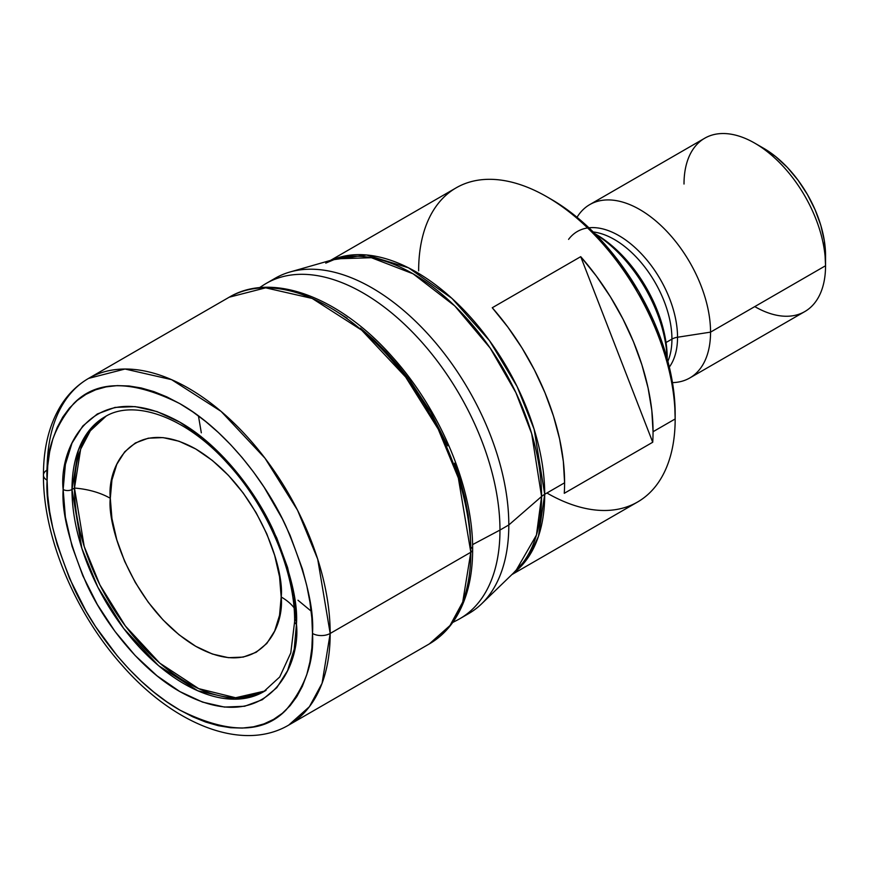 <?xml version="1.0" encoding="UTF-8"?>
<svg xmlns="http://www.w3.org/2000/svg" width="869" height="869" viewBox="0 0 869 869"><rect width="100%" height="100%" fill="white"/><g stroke="black" fill="none" stroke-linecap="round" stroke-linejoin="round"><path stroke-width="1.3" d="M667.207 358.81L667.207 358.18A101.325 58.505 -120 0 0 595.558 234.076L609.538 243.733L622.975 256.203L635.369 271.009L646.221 287.563L655.128 305.247L661.754 323.366L665.828 341.245L667.207 358.81M595.189 233.946A106.333 61.395 60 0 1 667.142 358.56A106.333 61.395 -120 0 0 595.189 233.946M667.87 361.276A81.317 46.948 -120 0 0 671.933 339.116A12.514 7.224 180 0 1 677.538 337.237A12.514 7.224 0 0 0 671.933 339.116L666.023 342.516L671.933 339.116A81.317 46.948 -120 0 0 593.212 231.958M588.921 227.797A82.99 47.914 60 0 1 647.894 261.243A82.99 47.914 60 0 1 677.538 337.237L710.549 332.132A100.076 57.778 -120 0 0 656.616 221.617A100.076 57.778 -120 0 0 577.027 217.293A100.076 57.778 60 0 1 589.747 204.606A100.076 57.778 60 0 1 666.871 231.415A100.076 57.778 60 0 1 710.549 332.132L825.55 265.74A100.076 57.778 -120 0 0 781.861 165.023A100.076 57.778 -120 0 0 704.748 138.214L589.747 204.606M684.012 184.032A100.076 57.778 60 0 1 754.781 143.168A100.076 57.778 60 0 1 825.55 265.74L825.55 255.529A87.573 50.554 -120 0 0 763.634 148.273L775.713 156.626L787.325 167.402L798.035 180.187L807.41 194.504L815.111 209.777L820.836 225.44L824.355 240.887L825.55 265.74A100.076 57.778 60 0 1 754.781 306.605M418.641 270.846A181.393 104.725 60 0 1 546.905 196.796A181.393 104.725 60 0 1 675.17 418.956L675.17 413.85A175.136 101.119 -120 0 0 551.326 199.349L563.47 207.039L575.484 216.044L598.719 237.595L620.129 263.166L638.9 291.788L654.303 322.356L665.741 353.683L672.791 384.576L674.572 399.49L675.17 418.956A181.393 104.725 -120 0 0 595.993 236.411A181.393 104.725 -120 0 0 456.214 187.813L330.492 260.396M653.053 431.719L675.17 418.956L653.053 431.719A181.393 104.725 60 0 1 652.717 442.245L564.263 493.31A181.393 104.725 -120 0 0 564.6 482.795A181.393 104.725 -120 0 0 492.256 307.745L580.72 256.67A181.393 104.725 60 0 1 653.053 431.719A181.393 104.725 60 0 1 652.717 442.245L580.72 256.67L596.275 275.962L610.429 296.861L622.91 318.934L633.479 341.767L641.919 364.915L648.068 387.922L651.804 410.342L653.053 431.719M544.711 494.276L564.6 482.795L544.711 494.276L538.487 536.271L528.83 556.486L513.144 573.355A181.393 104.725 60 0 0 544.711 494.276A25.016 14.447 0 0 0 541.572 496.492A25.016 14.447 180 0 1 544.711 494.276A181.393 104.725 60 0 0 469.564 316.077A181.393 104.725 60 0 0 332.186 259.907L366.49 254.965L408.517 267.815L451.891 298.339L489.519 340.681L517.109 386.553L534.131 429.243L544.711 494.276M515.936 570.661L536.445 535.043L541.572 496.492A181.893 105.019 -120 0 0 470.542 322.692A181.893 105.019 -120 0 0 335.912 258.843L371.378 257.702L413.079 273.8L454.769 305.931L490.181 348.078L515.871 392.603L531.687 433.707L541.572 496.492L508.81 524.963L541.572 496.492A181.893 105.019 -120 0 1 515.936 570.661L481.535 603.901A193.591 111.775 60 0 1 464.198 615.958M270.813 281.002A193.591 111.775 60 0 1 289.931 272.019A193.591 111.775 60 0 1 433.218 339.975A193.591 111.775 60 0 1 508.81 524.963A193.591 111.775 -120 0 0 424.311 330.133A193.591 111.775 -120 0 0 275.125 278.276A193.591 111.775 -120 0 0 270.813 281.002M275.125 278.276L266.283 283.381A193.591 111.775 60 0 1 415.469 335.238A193.591 111.775 60 0 1 499.968 530.068L508.81 524.963L499.968 530.068A193.591 111.775 -120 0 0 413.611 333.305A193.591 111.775 -120 0 0 263.503 285.075L259.462 287.693M472.573 544.624L499.968 530.068L472.573 544.624M229.199 297.209L265.653 287.835L312.167 298.436L361.71 330.198L405.638 377.027L438.193 429.08L458.332 477.961L470.813 552.26A6.257 3.606 0 0 0 472.638 549.708A6.257 3.606 180 0 1 470.813 552.26A200.163 115.566 -120 0 0 383.435 350.826A200.163 115.566 -120 0 0 229.199 297.209C272.627 271.237 340.539 297.698 392.592 357.137C440.713 410.537 473.181 488.345 472.638 549.708C472.606 577.505 466.718 600.653 454.954 619.162C448.122 629.71 439.595 637.944 429.351 643.896A200.163 115.566 -120 0 0 470.813 552.26L330.177 633.458L470.813 552.26L462.721 602.065L450.023 625.517L429.351 643.896L288.725 725.083L309.397 706.714L322.084 683.262L330.177 633.458L317.706 559.158L297.567 510.266L265.002 458.224L221.084 411.385L171.541 379.634L125.027 369.021L88.573 378.395A200.163 115.566 60 0 1 242.809 432.023A200.163 115.566 60 0 1 330.177 633.458A12.514 7.224 180 0 1 312.492 633.458A12.514 7.224 0 0 0 330.177 633.458A200.163 115.566 60 0 1 288.725 725.083C242.473 752.293 173.778 724.561 121.997 665.165C74.712 612.341 42.961 536.108 43.45 475.137A12.514 7.224 0 0 0 47.111 480.242C45.34 452.586 54.193 427.048 73.648 403.629C96.698 379.753 132.077 379.753 179.807 403.629C224.843 429.025 265.588 481.545 285.955 526.201C305.41 572.095 314.263 607.844 312.492 633.458L311.852 618.065L309.94 602.087L306.779 585.684L302.39 568.989L290.127 535.423L282.371 518.869L263.98 487.009L253.52 472.019L242.353 457.833L230.578 444.613L218.315 432.469L205.692 421.519L192.809 411.873L179.807 403.629L166.794 396.861L153.911 391.626L141.289 387.987L129.025 385.977L117.25 385.608L106.083 386.89L95.623 389.812L85.977 394.341L77.232 400.435L69.477 408.028L62.785 417.066L57.213 427.439L52.824 439.062L49.663 451.826L47.752 465.588L47.111 480.242L47.752 495.623L49.663 511.602L52.824 528.015L57.213 544.7L69.477 578.276L85.977 611.016L95.623 626.69L117.25 655.856L129.025 669.087L141.289 681.231L153.911 692.169L166.794 701.815L179.807 710.06L192.809 716.838L205.692 722.063L218.315 725.702L230.578 727.711L242.353 728.081L253.52 726.799L263.98 723.888L273.626 719.358L282.371 713.264L290.127 705.661L296.818 696.634L302.39 686.26L306.779 674.637L309.94 661.874L311.852 648.1L312.492 633.458C314.263 661.103 305.41 686.64 285.955 710.06C262.905 733.947 227.526 733.947 179.807 710.06C134.76 684.663 94.015 632.154 73.648 587.487C54.193 541.604 45.34 505.845 47.111 480.242A12.514 7.224 180 0 1 43.45 475.137A12.514 7.224 180 0 1 47.111 470.031A200.163 115.566 60 0 1 88.573 378.395L229.199 297.209M266.066 690.323L263.589 691.757A158.723 91.636 60 0 1 141.278 649.23A158.723 91.636 60 0 1 71.986 489.497A6.257 3.606 180 0 1 63.144 489.497C61.59 512.015 69.368 543.44 86.476 583.794C104.378 623.051 140.202 669.228 179.807 691.55C266.153 739.573 301.152 666.306 296.459 624.203C298.013 601.685 290.246 570.249 273.127 529.905C255.225 490.637 219.401 444.472 179.807 422.138C93.461 374.126 58.451 447.383 63.144 489.497A6.257 3.606 0 0 0 71.986 489.497L78.406 450.001L88.475 431.404L104.867 416.838C133.696 398.686 185.749 416.631 227.472 463.296C267.663 506.66 295.199 571.954 294.624 621.65A6.257 3.606 0 0 0 296.459 624.203A6.257 3.606 180 0 1 294.624 621.65A6.257 3.606 180 0 1 296.383 619.141M74.473 488.063A158.723 91.636 -120 0 0 142.929 646.916A158.723 91.636 -120 0 0 264.795 691.04L235.608 697.742L198.719 688.65L159.733 663.09L125.342 625.952L99.924 584.946L84.217 546.503L74.473 488.063A62.546 36.118 180 0 1 110.298 498.306C106.865 525.191 132.501 608.452 195.742 646.308C258.984 681.481 284.619 627.82 281.187 596.981A62.546 36.118 180 0 1 294.015 607.703A62.546 36.118 0 0 0 281.187 596.981C284.619 570.097 258.984 486.836 195.742 448.98C132.501 413.807 106.865 467.468 110.298 498.306A62.546 36.118 0 0 0 74.473 488.063L80.654 449.197L90.333 430.796L106.083 416.153A158.723 91.636 -120 0 0 74.473 488.063L71.986 489.497L74.473 488.063M294.624 621.65L290.767 652.967L279.709 676.984L263.589 691.757L234.673 699.187L197.795 690.779L158.506 665.6L123.67 628.45L97.849 587.183L81.882 548.415L71.986 489.497A158.723 91.636 60 0 1 104.867 416.838L107.343 415.404M63.144 489.497L65.381 464.513L72.018 443.071L82.805 426.006L97.306 413.97L114.99 407.42L135.162 406.616L157.039 411.591L179.807 422.138L202.564 437.867L224.441 458.169L244.613 482.262L262.297 509.223L276.798 538.009L287.585 567.522L294.222 596.623L296.459 624.203L294.222 649.186L287.585 670.618L276.798 687.683L262.297 699.73L244.613 706.269L224.441 707.073L202.564 702.109L179.807 691.55L157.039 675.821L135.162 655.53L114.99 631.437L97.306 604.476L82.805 575.691L72.018 546.177L65.381 517.066L63.144 489.497M198.447 415.925L201.315 432.805M297.991 600.24L311.178 611.168M454.617 463.177L460.374 480.546L464.904 497.785L468.174 514.752L470.151 531.252L470.813 547.155A6.257 3.606 180 0 1 472.638 549.708M333.696 309.668L347.133 318.195M360.45 328.156L373.496 339.475L386.173 352.021L398.328 365.686L409.875 380.34L430.655 412.015L447.698 445.851M452.727 622.443L457.007 620.249A193.591 111.775 -120 0 0 499.968 530.068A193.591 111.775 60 0 1 459.875 618.685L468.717 613.579A193.591 111.775 -120 0 0 508.81 524.963A193.591 111.775 60 0 1 481.535 603.901M511.884 574.583L637.607 502A181.393 104.725 -120 0 0 675.17 418.956A181.393 104.725 60 0 1 546.905 493.005M281.187 596.981L279.546 615.274L274.691 630.981L266.794 643.484L256.159 652.293L243.211 657.094L228.438 657.681L212.416 654.042L195.742 646.308L179.068 634.794L163.046 619.923L148.273 602.271L135.325 582.523L124.701 561.439L116.804 539.823L111.938 518.511L110.298 498.306L111.938 480.014L116.804 464.307L124.701 451.815L135.325 442.994L148.273 438.193L163.046 437.607L179.068 441.246L195.742 448.98L212.416 460.494L228.438 475.365L243.211 493.016L256.159 512.764L266.794 533.848L274.691 555.465L279.546 576.777L281.187 596.981M689.823 377.95L804.824 311.558A100.076 57.778 -120 0 0 825.55 265.74L710.549 332.132A100.076 57.778 60 0 1 689.823 377.95A100.076 57.778 60 0 1 672.476 382.621A100.076 57.778 -120 0 0 710.549 332.132L677.538 337.237A82.99 47.914 60 0 1 669.326 367.076M568.587 239.377A82.99 47.914 60 0 1 634.576 247.144A82.99 47.914 60 0 1 677.538 337.237M671.933 339.116A81.317 46.948 -120 0 0 611.352 237.845M564.263 493.31A181.393 104.725 -120 0 0 564.6 482.795L563.34 461.406L559.603 438.997L553.455 415.99L545.015 392.842L534.457 370.009L521.976 347.926L507.811 327.037L492.256 307.745L580.72 256.67L652.717 442.245L564.263 493.31M595.015 233.761L595.558 234.076M754.781 143.168L763.634 148.273M546.905 196.796L551.326 199.349M289.931 272.019L335.912 258.843L325.756 263.122M88.573 378.395C77.341 384.945 68.108 394.005 60.863 405.573C49.229 424.593 43.428 447.785 43.45 475.137"/></g></svg>
